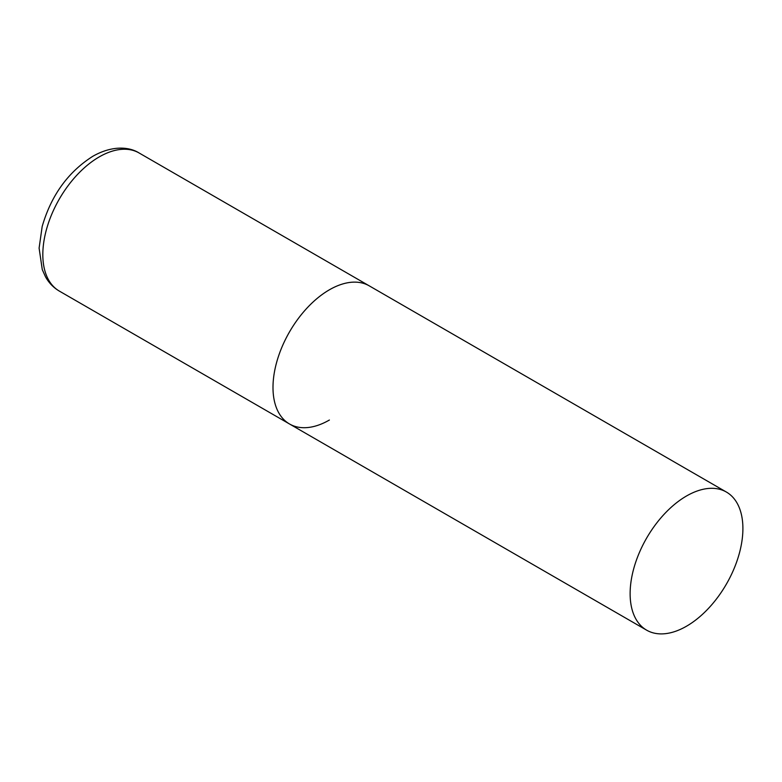 <?xml version="1.0" encoding="UTF-8"?>
<svg xmlns="http://www.w3.org/2000/svg" width="782" height="782" viewBox="0 0 782 782"><rect width="100%" height="100%" fill="white"/><g stroke="black" fill="none" stroke-linecap="round" stroke-linejoin="round"><path stroke-width="1.17" d="M329.388 420.032A79.744 46.04 -60 0 1 289.516 423.981A79.744 46.04 -60 0 1 277.287 360.082A79.744 46.04 -60 0 1 329.388 289.809A79.744 46.04 -60 0 1 369.26 285.86A79.744 46.04 120 0 0 307.805 307.218A79.744 46.04 120 0 0 272.996 387.471A79.744 46.04 120 0 0 289.516 423.981L59.344 291.09A79.744 46.04 -60 0 1 47.116 227.191A79.744 46.04 -60 0 1 99.216 156.918A79.744 46.04 -60 0 1 139.088 152.969C128.668 146.43 111.601 145.589 92.833 156.283C68.044 172.03 51.153 195.451 42.169 226.536L39.1 248.119L42.277 269.604L45.493 276.779C48.875 282.879 53.489 287.649 59.344 291.09M742.9 528.544A79.744 46.04 120 0 0 726.38 492.044A79.744 46.04 120 0 0 664.935 513.403A79.744 46.04 120 0 0 630.126 593.655A79.744 46.04 120 0 0 646.636 630.165A79.744 46.04 120 0 0 708.091 608.797A79.744 46.04 120 0 0 742.9 528.544M726.38 492.044L139.088 152.969M289.516 423.981L646.636 630.165"/></g></svg>
